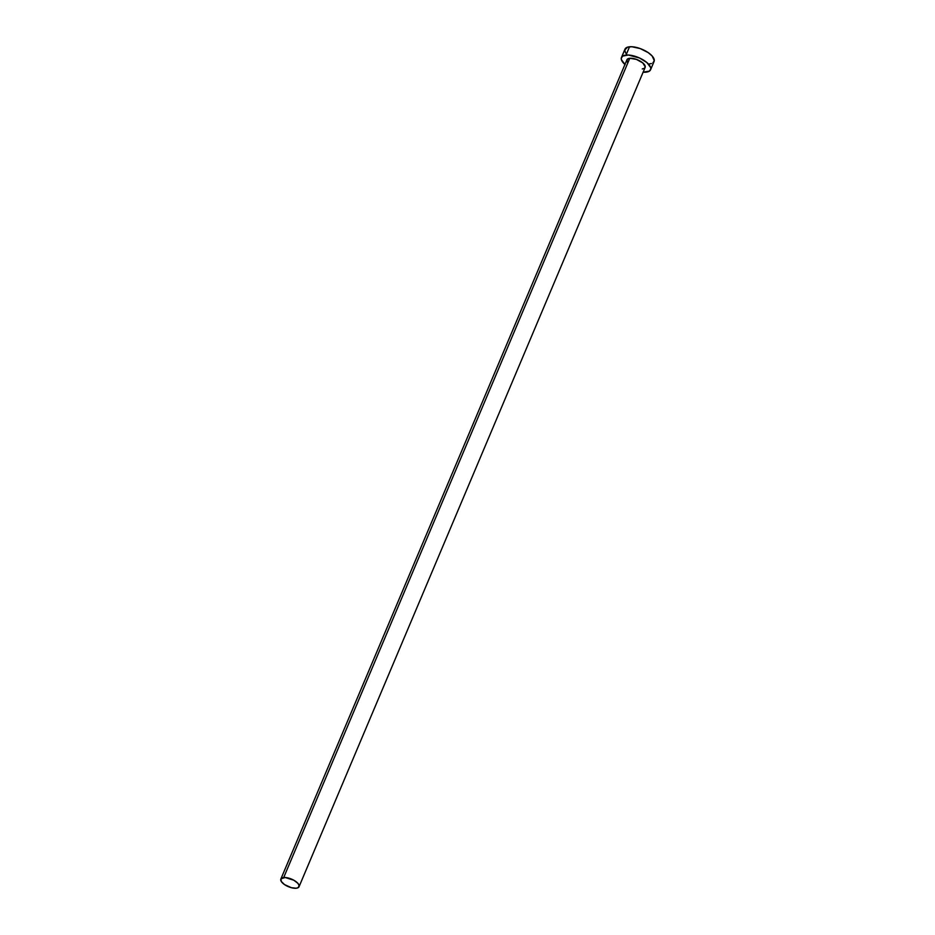 <?xml version="1.0" encoding="UTF-8"?>
<svg xmlns="http://www.w3.org/2000/svg" width="935" height="935" viewBox="0 0 935 935"><rect width="100%" height="100%" fill="white"/><g stroke="black" fill="none" stroke-linecap="round" stroke-linejoin="round"><path stroke-width="1.4" d="M627.35 62.178L627.046 59.536L629.781 58.274A9.876 4.091 -157.1 0 0 626.929 59.77L280.851 879.04A9.876 4.091 22.9 0 1 283.702 877.533L629.781 58.274L636.408 59.372L642.824 62.961L645.244 66.934L644.39 68.302L642.263 68.956M299.048 886.719L645.115 67.46A9.876 4.091 -157.1 0 0 640.452 61.278A9.876 4.091 -157.1 0 0 629.781 58.274L283.702 877.533A9.876 4.091 22.9 0 1 294.385 880.548A9.876 4.091 22.9 0 1 299.048 886.719A9.876 4.091 22.9 0 1 296.196 888.227A9.876 4.091 22.9 0 1 285.514 885.223A9.876 4.091 22.9 0 1 280.851 879.04M650.573 69.763L654.068 61.488A15.801 6.545 -157.1 0 0 646.611 51.6A15.801 6.545 -157.1 0 0 629.524 46.785A15.801 6.545 -157.1 0 0 624.966 49.193L621.471 57.467A15.801 6.545 22.9 0 1 626.029 55.06L629.524 46.785L626.029 55.06A15.801 6.545 22.9 0 1 643.116 59.875A15.801 6.545 22.9 0 1 650.573 69.763A15.801 6.545 22.9 0 1 646.015 72.17A15.801 6.545 22.9 0 1 643.128 72.17L649.416 71.118L650.783 68.921L650.62 67.495L646.903 62.575L639.517 57.993L628.343 55.025L622.628 56.112L621.261 58.309L621.424 59.735L625.141 64.655M624.942 64.48A15.801 6.545 22.9 0 1 621.471 57.467M652.91 62.844L654.278 60.646L652.139 55.983L648.236 52.64L640.148 48.55L631.838 46.75L627.595 47.159L624.755 50.034L625.644 53.038M649.509 63.884L651.438 63.522M296.196 888.227L298.323 887.572L299.071 885.305L297.833 883.283L293.847 880.232L285.152 877.509L280.979 878.806L281.271 881.436L284.497 884.568L291.369 887.689L296.196 888.227"/></g></svg>

